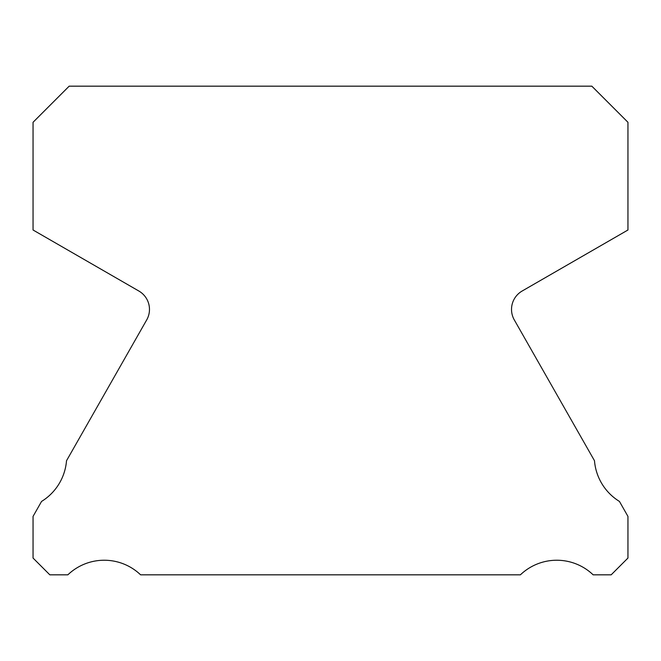 <?xml version="1.0" encoding="UTF-8"?>
<svg xmlns="http://www.w3.org/2000/svg" width="661" height="661" viewBox="0 0 661 661"><rect width="100%" height="100%" fill="white"/><g stroke="black" fill="none" stroke-linecap="round" stroke-linejoin="round"><path stroke-width="0.99" d="M514.498 320.263A21.243 21.243 0 0 1 522.149 291.022L627.95 230.003L627.95 122.285L591.835 86.17L69.165 86.17L33.05 122.285L33.05 230.003L138.851 291.022A21.243 21.243 0 0 1 146.502 320.263L66.513 460.742A52.756 52.756 0 0 1 41.552 501.435L33.05 516.406L33.05 558.049L49.831 574.83L67.852 574.83A52.624 52.624 0 0 1 140.603 574.83L520.397 574.83A52.624 52.624 0 0 1 593.148 574.83L611.169 574.83L627.95 558.049L627.95 516.406L619.448 501.435A52.756 52.756 0 0 1 594.487 460.742L514.498 320.263"/></g></svg>
